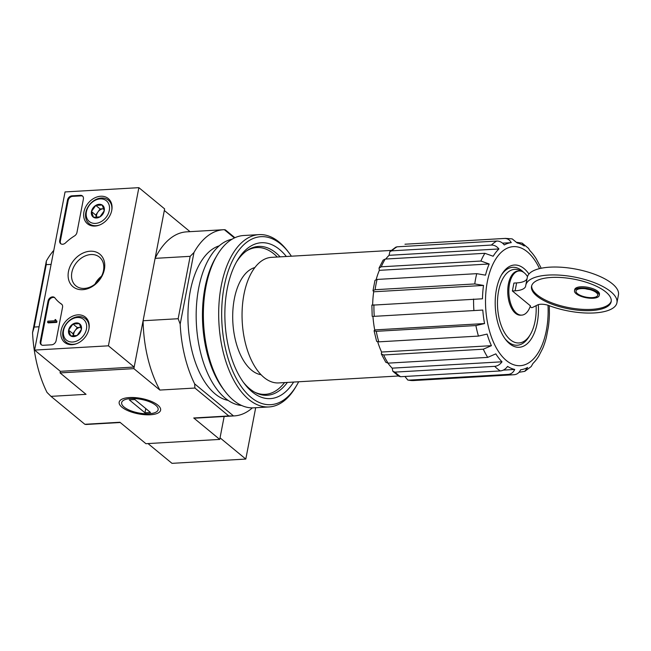 <?xml version="1.0" encoding="UTF-8"?>
<svg xmlns="http://www.w3.org/2000/svg" width="651" height="651" viewBox="0 0 651 651"><rect width="100%" height="100%" fill="white"/><g stroke="black" fill="none" stroke-linecap="round" stroke-linejoin="round"><path stroke-width="0.98" d="M536.107 305.677A36.863 19.278 -93.3 0 1 530.313 334.541A36.863 19.278 -93.3 0 1 498.121 312.789A36.863 19.278 -93.3 0 1 521.581 271.296M530.158 306.605L531.395 307.622A2.165 0.806 -169.1 0 0 532.559 307.451L537.563 304.945A8.675 3.222 -169.1 0 1 549.428 305.75A46.408 17.243 -169.1 0 0 616.928 302.78A46.408 17.243 -169.1 0 0 574.621 277.074A46.408 17.243 -169.1 0 0 525.788 285.228A46.408 17.243 -169.1 0 0 525.707 285.805A21.686 8.056 -169.1 0 1 525.666 286.074A21.686 8.056 -169.1 0 1 515.104 290.818L512.386 290.981L530.419 305.848A22.118 11.563 86.7 0 1 521.728 315.125L520.621 315.19A22.118 11.563 -93.3 0 1 507.796 293.772A22.118 11.563 -93.3 0 1 518.066 271.019L519.173 270.962A22.118 11.563 86.7 0 0 508.903 293.707A22.118 11.563 86.7 0 0 521.728 315.125M527.489 276.602A22.118 11.563 86.7 0 0 519.173 270.962M527.058 278.628A21.686 8.056 -169.1 0 1 516.625 282.916L513.908 283.071L512.386 290.981M95.412 283.803A23.851 18.301 129.5 0 1 101.247 276.732M372.527 305.14L482.481 298.793A63.757 33.339 -93.3 0 1 483.514 285.431L474.758 283.942L375.106 289.711L372.999 290.688L374.984 280.353L377.084 279.434L476.735 273.664L485.5 275.153A63.757 33.339 -93.3 0 1 489.186 263.98L379.346 270.336A63.757 33.339 -93.3 0 0 376.172 279.556M483.514 285.431L373.682 291.786A63.757 33.339 -93.3 0 0 372.649 304.904M484.556 323.563A63.757 33.339 -93.3 0 1 482.79 310.055L372.95 316.41A63.757 33.339 -93.3 0 0 374.716 329.919L374.089 330.789L376.245 331.326L475.897 325.565L484.556 323.563L374.716 329.919M491.415 345.681L381.576 352.036L381.331 353.965L383.659 354.966L483.311 349.196L491.415 345.681A63.757 33.339 -93.3 0 1 487.103 334.085L478.444 336.087A68.306 35.715 -93.3 0 1 475.897 325.565M381.576 352.036A63.757 33.339 -93.3 0 1 377.694 341.832M502.002 361.801L392.162 368.157L392.87 371.33L395.051 372.112L494.703 366.342C497.584 366.049 500.017 364.527 502.002 361.801A63.757 33.339 -93.3 0 1 495.81 353.867L487.705 357.383A68.306 35.715 -93.3 0 1 483.311 349.196M392.162 368.157A63.757 33.339 -93.3 0 1 387.955 363.152M404.914 376.465L407.86 380.094L408.69 380.151L508.341 374.39C511.206 374.081 513.33 372.437 514.713 369.451A63.757 33.339 -93.3 0 1 507.585 366.399C505.607 369.117 503.174 370.631 500.285 370.94A68.306 35.715 -93.3 0 1 494.703 366.342M514.713 369.451L503.313 370.11M519.018 372.291L524.763 371.347L527.611 367.473A63.757 33.339 -93.3 0 1 520.629 369.768C519.246 372.754 517.122 374.398 514.257 374.707L513.395 374.773A68.306 35.715 86.7 0 0 514.257 374.707M549.306 305.701L549.403 313.619A63.757 33.339 -93.3 0 1 548.362 326.973L546.384 337.259A63.757 33.339 -93.3 0 1 542.698 348.431L538.735 356.17A63.757 33.339 -93.3 0 1 532.957 363.453L531.232 366.497M528.539 248.397L529.881 250.611A63.757 33.339 -93.3 0 1 536.074 258.537L540.468 266.723A63.757 33.339 -93.3 0 1 541.152 268.253M512.207 238.901L517.171 242.961A63.757 33.339 -93.3 0 1 524.299 246.013L522.102 243.116L516.813 242.318M489.186 263.98L480.902 261.035L381.25 266.804L379.037 268.09L383.122 260.115L385.221 259.065L484.873 253.304L493.149 256.242A63.757 33.339 -93.3 0 1 498.926 248.951C496.803 246.322 494.296 245.028 491.399 245.061L391.739 250.83L389.868 251.62L395.775 247.193L397.094 246.81L496.746 241.049C499.642 241.016 502.157 242.31 504.273 244.939A63.757 33.339 -93.3 0 1 511.255 242.644L502.548 243.149M498.926 248.951L389.086 255.306A63.757 33.339 -93.3 0 0 385.774 259.033M482.79 310.055L372.95 316.41M372.999 290.688L373.682 291.786M379.037 268.09L379.346 270.336M389.868 251.62L389.086 255.306M392.87 371.33L398.868 376.27L400.634 376.709L500.285 370.94M381.323 353.965L385.815 362.306L388.053 363.144L487.705 357.383M374.081 330.789L376.636 341.344L378.784 341.848L478.444 336.087M371.876 305.042L372.185 316.305L372.836 316.402M404.979 244.223L504.631 238.453A68.306 35.715 -93.3 0 1 505.502 238.388L404.979 244.223A68.306 35.715 -93.3 0 1 405.85 244.149M511.255 242.644C509.717 239.828 507.511 238.429 504.631 238.453M261.067 374.716A54 28.237 -93.3 0 1 232.863 322.587A54 28.237 -93.3 0 1 254.866 267.545M39.084 326.769L34.21 327.054L46.221 264.656L51.103 264.379M138.866 187.659L108.416 345.819L34.593 350.092L65.051 191.931L138.866 187.659L164.63 208.898L134.171 367.05L60.356 371.322L60.055 372.901L133.87 368.637L143.09 320.748A93.248 48.76 86.7 0 0 159.869 390.063L133.87 368.637M252.393 407.868A93.248 48.76 86.7 0 1 234.327 415.899A93.248 48.76 86.7 0 1 233.53 415.94L194.657 383.887A93.248 48.76 86.7 0 1 180.181 324.108L178.154 318.721L143.09 320.748M178.154 318.721L190.165 256.331L155.101 258.357L164.329 210.476L190.019 231.658M34.21 327.054L32.55 332.653L46.343 261.043L46.221 264.656M53.797 250.366A93.248 48.76 86.7 0 0 46.343 261.043M32.55 332.653A93.248 48.76 86.7 0 0 47.018 392.431L50.99 396.361L84.858 424.289L85.899 424.476A93.248 48.76 86.7 0 0 86.689 424.444L120.223 422.507M84.858 424.289L119.922 422.255L145.922 443.689L219.737 439.417L224.156 416.494L220.046 437.838L245.801 459.069L255.688 407.713M129.451 397.549A21.092 7.836 10.9 0 1 159.471 406.737A21.092 7.836 10.9 0 1 138.411 413.857A21.092 7.836 10.9 0 1 121.501 399.421A21.092 7.836 10.9 0 1 129.451 397.549M233.53 415.94L228.802 415.956L194.926 388.037L159.869 390.063M50.99 396.361L86.046 394.335L60.055 372.901M219.737 439.417L193.738 417.983A93.248 48.76 86.7 0 0 197.416 418.04L234.327 415.899M228.802 415.956L193.738 417.983M234.897 237.721L225.384 229.876L224.351 229.681A93.248 48.76 86.7 0 0 223.553 229.722A93.248 48.76 86.7 0 0 193.974 252.498L180.181 324.108M228.175 400.406A78.071 40.818 -93.3 0 1 188.188 325.166A78.071 40.818 -93.3 0 1 219.224 245.826M234.384 237.957L224.351 229.681M190.165 256.331L193.974 252.498M223.553 229.722L186.642 231.854A93.248 48.76 86.7 0 0 155.101 258.357M194.926 388.037L194.657 383.887M246.314 251.066A73.514 38.442 -93.3 0 1 256.803 247.559A73.514 38.442 -93.3 0 1 273.957 253.931A73.514 38.442 -93.3 0 1 277.293 257.023M284.552 382.585A73.514 38.442 -93.3 0 1 265.299 394.343A73.514 38.442 -93.3 0 1 254.468 392.073M265.299 394.343L261.604 394.555A73.514 38.442 -93.3 0 1 260.563 394.587M252.067 247.86A73.514 38.442 -93.3 0 1 253.117 247.779L256.803 247.559M266.519 394.237A74.076 38.734 -93.3 0 1 262.654 395.035M254.102 247.177A74.076 38.734 -93.3 0 1 258.032 247.526M398.453 375.993L278.709 382.926A62.887 32.884 -93.3 0 1 242.245 322.042A62.887 32.884 -93.3 0 1 271.443 257.357L391.186 250.432M538.32 304.652A41.2 21.54 -93.3 0 1 528.482 342.491A41.2 21.54 -93.3 0 1 505.518 339.407A41.2 21.54 -93.3 0 1 501.758 274.429A41.2 21.54 -93.3 0 1 524.063 268.594A41.2 21.54 -93.3 0 1 528.954 274.022M501.229 275.349A39.036 20.409 -93.3 0 1 521.833 270.678A39.036 20.409 -93.3 0 1 523.648 272.362M530.313 334.541L529.263 336.315A39.036 20.409 -93.3 0 1 504.891 338.553M585.452 288.735A11.059 4.109 -169.1 0 0 589.79 289.573M616.928 302.78L618.45 294.87A46.408 17.243 -169.1 0 0 576.143 269.164A46.408 17.243 -169.1 0 0 527.31 277.326L525.788 285.228M591.425 310.551A40.549 15.071 -169.1 0 0 611.175 301.673A40.549 15.071 -169.1 0 0 574.206 279.206A40.549 15.071 -169.1 0 0 531.533 286.334A40.549 15.071 -169.1 0 0 550.225 303.504A40.549 15.071 -169.1 0 0 591.425 310.551M593.085 298.239A12.581 4.671 -169.1 0 0 599.213 295.489A12.581 4.671 -169.1 0 0 587.739 288.523A12.581 4.671 -169.1 0 0 574.507 290.728A12.581 4.671 -169.1 0 0 580.31 296.059A12.581 4.671 -169.1 0 0 593.085 298.239M599.213 295.489L599.441 294.301A12.581 4.671 -169.1 0 0 587.975 287.335A12.581 4.671 -169.1 0 0 574.735 289.54L574.507 290.728M531.68 285.748A40.549 15.071 -169.1 0 0 551.137 302.593A40.549 15.071 -169.1 0 0 591.661 309.363A40.549 15.071 -169.1 0 0 611.256 301.071M592.337 297.621A11.059 4.109 -169.1 0 0 597.716 295.204A11.059 4.109 -169.1 0 0 587.633 289.077A11.059 4.109 -169.1 0 0 575.997 291.021A11.059 4.109 -169.1 0 0 581.099 295.7A11.059 4.109 -169.1 0 0 592.337 297.621M147.997 443.567L171.986 463.341L245.801 459.069M100.718 196.244A16.348 12.54 129.5 0 1 108.448 198.701A16.348 12.54 129.5 0 1 107.529 219.127A16.348 12.54 129.5 0 1 87.657 223.928A16.348 12.54 129.5 0 1 85.395 207.531A16.348 12.54 129.5 0 1 100.718 196.244M77.876 314.856A16.348 12.54 129.5 0 1 85.606 317.314A16.348 12.54 129.5 0 1 84.687 337.747A16.348 12.54 129.5 0 1 64.815 342.548A16.348 12.54 129.5 0 1 62.553 326.151A16.348 12.54 129.5 0 1 77.876 314.856M90.131 251.221A21.092 16.185 129.5 0 1 100.124 279.173A21.092 16.185 129.5 0 1 69.03 280.972A21.092 16.185 129.5 0 1 90.131 251.221M56.124 340.636A4.337 3.328 129.5 0 1 51.673 344.802L43.186 345.29A4.337 3.328 129.5 0 1 41.184 344.68A4.337 3.328 129.5 0 1 40.256 341.547L48.052 301.039A4.337 3.328 129.5 0 1 50.729 297.409A4.337 3.328 129.5 0 1 54.505 297.483A4.337 3.328 129.5 0 1 54.928 297.922A43.373 33.274 129.5 0 0 59.143 302.341A43.373 33.274 129.5 0 0 61.389 303.993A4.337 3.328 129.5 0 1 61.617 304.155A4.337 3.328 129.5 0 1 62.545 307.288L56.124 340.636M76.964 232.423A4.337 3.328 129.5 0 1 74.499 235.931A43.373 33.274 129.5 0 0 65.523 242.896A4.337 3.328 129.5 0 1 60.641 243.645A4.337 3.328 129.5 0 1 59.713 240.512L67.517 199.995A4.337 3.328 129.5 0 1 71.968 195.829L80.455 195.341A4.337 3.328 129.5 0 1 82.449 195.951A4.337 3.328 129.5 0 1 83.385 199.084L76.964 232.423M60.356 371.322L34.593 350.092M134.171 367.05L108.416 345.819M90.937 254.549A18.578 14.249 129.5 0 1 99.489 257.153A18.578 14.249 129.5 0 1 98.675 280.548A18.578 14.249 129.5 0 1 75.858 285.822A18.578 14.249 129.5 0 1 73.604 267.203A18.578 14.249 129.5 0 1 90.937 254.549M94.94 284.186A18.578 14.249 129.5 0 1 101.532 276.187M41.534 344.924A4.337 3.328 129.5 0 1 40.899 342.084L48.703 301.568A4.337 3.328 129.5 0 1 54.806 297.767M61.902 304.44A43.373 33.274 129.5 0 1 59.786 302.87L59.143 302.341M56.32 320.683L56.962 321.212L56.735 322.4L55.945 320.699A0.651 0.496 129.5 0 1 55.506 320.137L55.62 319.551L55.066 319.576L54.879 320.764L47.832 321.171L47.596 322.359L56.092 321.863M56.149 320.691A0.651 0.496 129.5 0 1 56.157 320.674L55.506 320.137M55.62 319.551L56.157 320.674M56.735 322.4L48.247 322.888L47.596 322.359M60.991 243.881A4.337 3.328 129.5 0 1 60.356 241.041L68.16 200.532A4.337 3.328 129.5 0 1 72.611 196.366L81.098 195.87A4.337 3.328 129.5 0 1 82.75 196.236M79.349 323.653L81.399 329.398L77.062 335.509L70.666 335.883L68.615 330.138L72.953 324.019L79.349 323.653A7.511 5.761 129.5 0 1 81.399 329.398A7.511 5.761 129.5 0 1 77.062 335.509A7.511 5.761 129.5 0 1 70.666 335.883A7.511 5.761 129.5 0 1 68.615 330.138A7.511 5.761 129.5 0 1 72.953 324.019A7.511 5.761 129.5 0 1 79.349 323.653M77.363 317.509A13.443 10.318 129.5 0 1 83.735 335.322A13.443 10.318 129.5 0 1 63.92 336.469A13.443 10.318 129.5 0 1 77.363 317.509M77.046 343.508A15.176 11.645 129.5 0 1 66.207 342.182A15.176 11.645 129.5 0 1 64.368 326.981A15.176 11.645 129.5 0 1 78.527 316.63A15.176 11.645 129.5 0 1 85.517 318.762A15.176 11.645 129.5 0 1 88.886 329.146M73.807 336.128A6.502 4.988 129.5 0 1 75.077 330.618L72.904 333.67L73.783 336.128M75.077 330.618A6.502 4.988 129.5 0 1 80.439 327.372L77.249 327.559L75.077 330.618M81.009 327.339L80.439 327.372A6.502 4.988 129.5 0 1 81.017 327.372M77.249 327.559L72.953 324.019M72.904 333.67L68.615 330.138M102.191 205.032L104.241 210.778L99.904 216.889L93.508 217.263L91.457 211.518L95.795 205.399L102.191 205.032A7.511 5.761 129.5 0 1 104.241 210.778A7.511 5.761 129.5 0 1 99.904 216.889A7.511 5.761 129.5 0 1 93.508 217.263A7.511 5.761 129.5 0 1 91.457 211.518A7.511 5.761 129.5 0 1 95.795 205.399A7.511 5.761 129.5 0 1 102.191 205.032M100.213 198.889A13.443 10.318 129.5 0 1 106.577 216.702A13.443 10.318 129.5 0 1 86.762 217.849A13.443 10.318 129.5 0 1 100.213 198.889M99.888 224.888A15.176 11.645 129.5 0 1 89.049 223.57A15.176 11.645 129.5 0 1 87.21 208.361A15.176 11.645 129.5 0 1 101.369 198.018A15.176 11.645 129.5 0 1 108.367 200.142A15.176 11.645 129.5 0 1 111.728 210.525M96.649 217.507A6.502 4.988 129.5 0 1 97.919 211.998L95.746 215.058L96.625 217.507M97.919 211.998A6.502 4.988 129.5 0 1 103.281 208.751L100.091 208.938L97.919 211.998M103.851 208.719L103.281 208.751A6.502 4.988 129.5 0 1 103.859 208.751M100.091 208.938L95.795 205.399M95.746 215.058L91.457 211.518M298.663 381.771A84.142 43.991 -93.3 0 1 296.628 385.457A84.142 43.991 -93.3 0 1 239.21 383.463A84.142 43.991 -93.3 0 1 226.947 275.048A84.142 43.991 -93.3 0 1 280.622 243.97A84.142 43.991 -93.3 0 1 288.954 252.775A84.142 43.991 -93.3 0 1 291.396 256.201M293.625 382.064A78.071 40.818 -93.3 0 1 244.418 383.675A78.071 40.818 -93.3 0 1 237.29 260.571A78.071 40.818 -93.3 0 1 279.556 249.504A78.071 40.818 -93.3 0 1 286.359 256.494M296.628 385.457L295.578 387.231A86.306 45.131 -93.3 0 1 268.985 406.948A86.306 45.131 -93.3 0 1 218.948 323.392A86.306 45.131 -93.3 0 1 259.017 234.62A86.306 45.131 -93.3 0 1 279.157 242.099A86.306 45.131 -93.3 0 1 287.701 251.131L288.954 252.775M268.985 406.948L253.67 407.835A86.306 45.131 -93.3 0 1 224.986 391.316A86.306 45.131 -93.3 0 1 217.117 255.216A86.306 45.131 -93.3 0 1 243.702 235.507L259.017 234.62M224.986 391.316L223.366 389.184A83.491 43.65 -93.3 0 1 215.75 257.527L217.117 255.216M241.643 405.483A83.491 43.65 -93.3 0 1 196.431 324.694A83.491 43.65 -93.3 0 1 232.025 239.226M236.443 262.052A74.548 38.979 -93.3 0 1 258.545 246.428A74.548 38.979 -93.3 0 1 275.943 252.889A74.548 38.979 -93.3 0 1 280.117 256.86M287.376 382.422A74.548 38.979 -93.3 0 1 267.154 395.271A74.548 38.979 -93.3 0 1 243.393 382.3M149.087 413.743A18.578 6.901 10.9 0 1 122.657 405.654A18.578 6.901 10.9 0 1 141.202 399.38A18.578 6.901 10.9 0 1 156.085 412.091A18.578 6.901 10.9 0 1 149.087 413.743M150.495 412.457L144.961 412.783L129.289 399.86L134.83 399.543L150.495 412.457M145.775 408.568L144.961 412.783M400.634 376.709A68.306 35.715 -93.3 0 1 395.051 372.112M388.053 363.144A68.306 35.715 -93.3 0 1 383.659 354.966M378.784 341.848A68.306 35.715 -93.3 0 1 376.245 331.326M473.895 310.299A68.306 35.715 -93.3 0 1 473.586 299.037M374.244 316.069A68.306 35.715 -93.3 0 1 373.934 304.806M474.758 283.942A68.306 35.715 -93.3 0 1 476.735 273.664M375.106 289.711A68.306 35.715 -93.3 0 1 377.084 279.434M480.902 261.035A68.306 35.715 -93.3 0 1 484.873 253.304M381.25 266.804A68.306 35.715 -93.3 0 1 385.221 259.065M491.399 245.061A68.306 35.715 -93.3 0 1 496.746 241.049M391.739 250.83A68.306 35.715 -93.3 0 1 397.094 246.81M508.341 374.39A68.306 35.715 86.7 0 0 513.395 374.773L413.735 380.542L407.86 380.094M408.69 380.151A68.306 35.715 86.7 0 0 413.735 380.542M548.004 305.246A59.632 31.183 -93.3 0 1 515.258 365.211A59.632 31.183 -93.3 0 1 486.102 289.955A59.632 31.183 -93.3 0 1 527.294 251.791A59.632 31.183 -93.3 0 1 539.492 268.627M516.625 282.916L515.104 290.818M40.899 342.084L40.256 341.547M48.703 301.568L48.052 301.039M61.821 304.351L61.389 303.993M81.098 195.87L80.455 195.341M72.611 196.366L71.968 195.829M68.16 200.532L67.517 199.995M60.356 241.041L59.713 240.512M528.555 248.381L522.118 243.083M512.207 238.893L505.502 238.388M524.771 371.363L531.249 366.505M66.207 342.182L68.949 344.444M85.517 318.762L88.259 321.016M89.049 223.57L91.791 225.824M108.367 200.142L111.101 202.396"/></g></svg>
